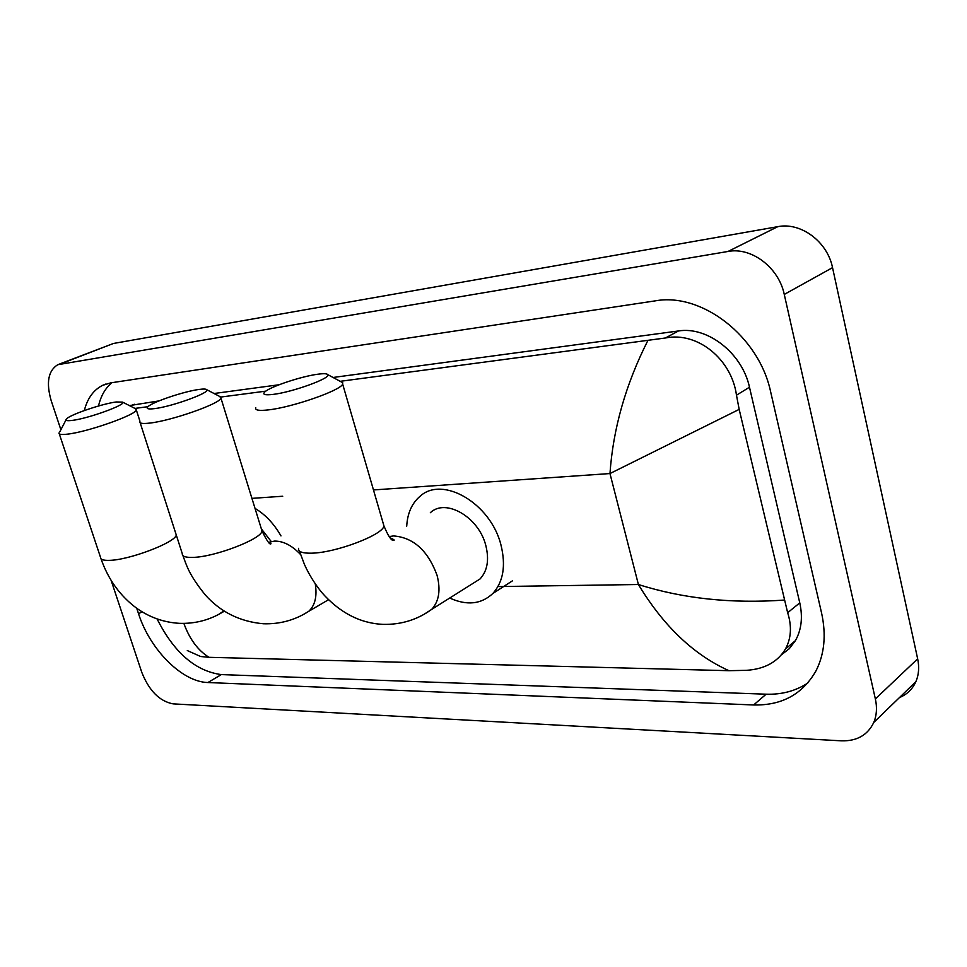 <?xml version="1.0" encoding="UTF-8"?>
<svg xmlns="http://www.w3.org/2000/svg" width="967" height="967" viewBox="0 0 967 967"><rect width="100%" height="100%" fill="white"/><g stroke="black" fill="none" stroke-linecap="round" stroke-linejoin="round"><path stroke-width="1.45" d="M72.054 420.427C88.082 418.651 127.003 404.496 122.628 402.127L116.258 401.97C102.466 403.662 70.386 414.529 66.542 418.868C64.934 420.536 66.771 421.056 72.054 420.427M135.247 408.57L136.299 409.887C136.395 414.77 87.235 432.14 67.219 434.171C61.441 434.836 58.697 434.437 58.999 432.974M270.978 541.218L261.368 528.889L261.984 530.895L220.947 398.126C220.355 403.577 171.232 420.863 149.595 423.099C142.56 423.909 139.284 423.401 139.78 421.588M255.034 508.4C265.248 514.456 273.891 523.618 280.974 535.899M273.081 394.403C292.493 392.203 331.729 377.916 327.728 374.604C326.919 373.564 323.655 373.431 317.925 374.205C301.752 376.248 270.579 386.57 264.97 391.792C262.057 394.5 264.753 395.37 273.081 394.403M340.928 381.723L342.693 382.678L342.656 384.092C340.964 390.378 292.082 407.409 268.222 409.911C259.035 410.939 254.901 410.238 255.796 407.796M472.174 583.899L480.055 578.943C487.428 570.917 489.35 559.76 485.809 545.485C478.774 517.031 445.618 497.945 430.339 512.715M406.72 526.145C407.458 513.235 411.869 503.311 419.98 496.349C442.39 475.305 490.728 503.251 500.954 544.941C506.031 565.55 503.348 581.723 492.892 593.436C481.348 604.29 466.952 605.826 449.703 598.053M154.454 408.63C171.884 406.66 210.987 392.421 206.745 389.689C206.031 388.939 203.481 388.855 199.093 389.447C184.274 391.309 152.496 401.994 147.951 406.696C145.884 408.751 148.048 409.392 154.454 408.63M219.654 396.434L220.947 398.126M58.951 364.257L113.429 343.466L777.794 226.665C800.785 221.951 827.426 241.593 832.539 267.641L917.659 658.829C919.412 667.182 918.807 674.809 915.858 681.699C912.497 689.145 907.022 694.439 899.419 697.606M60.885 429.735L51.142 400.519C46.005 382.606 48.217 370.663 57.778 364.704L727.994 251.468C751.359 246.839 778.749 267.436 784.273 294.427L875.365 698.936C877.238 707.554 876.718 715.387 873.781 722.422C867.677 735.125 856.883 741.254 841.399 740.831L173.117 703.867C159.579 701.317 149.123 690.789 141.762 672.283L111.181 580.563M136.746 608.303L138.535 613.719C149.97 649.631 182.11 682.013 207.917 682.533L753.644 704.967C781.819 705.608 802.586 694.246 815.967 670.905C824.464 654.176 826.35 634.908 821.599 613.114L770.687 392.01C759.059 336.19 701.607 292.203 655.203 300.87L110.782 382.847L102.575 385.362C93.545 389.943 87.453 398.344 84.298 410.552M157.101 618.953C174.084 652.592 195.479 671.134 221.31 674.591L766.13 694.197C781.735 694.705 795.599 691.006 807.711 683.101M112.039 382.654C105.415 387.972 100.894 395.757 98.501 406.007M781.433 654.816L789.29 648.688L795.394 640.662C801.462 629.831 802.924 617.236 799.769 602.876L749.485 387.223C742.257 353.185 707.493 326.145 678.459 330.968L333.059 377.481M279.137 384.745L214.045 393.509M158.963 400.918L129.433 405.596M134.933 408.412L147.963 406.684M206.745 389.689L220.827 397.05L265.816 391.139M340.179 381.324L665.417 337.991C697.582 331.355 731.705 359.398 736.479 395.189L739.175 409.392L787.658 612.715C791.961 626.229 791.224 638.341 785.446 649.026C777.589 662.044 764.546 669.152 746.331 670.336L728.949 670.687C693.69 654.792 663.519 626.072 638.401 584.515C682.775 598.609 731.33 603.795 784.056 600.084M183.875 623.425C189.568 639.139 197.945 650.428 209.029 657.318L728.949 670.687M209.029 657.318L200.653 656.508L187.308 650.561M739.175 409.392L609.972 473.552C613.102 428.683 625.697 384.419 647.757 340.747M59.289 433.857L100.568 557.463C100.483 559.555 103.372 560.522 109.211 560.364C128.901 560.207 175.341 542.547 176.284 535.029M218.542 614.48L223.933 610.914M298.585 548.337C298.029 551.77 302.369 553.378 311.616 553.172C335.634 552.882 383.089 534.872 383.947 525.939L383.101 523.026M424.308 614.142L431.753 609.343C439.054 601.269 440.819 589.894 437.048 575.244C427.946 550.658 413.477 537.555 393.617 535.936L389.169 536.564M140.167 422.772L182.316 553.789C182.086 556.376 185.531 557.572 192.626 557.391C214.481 557.197 262.202 538.824 261.984 530.895C266.844 540.843 269.853 545.134 271.002 543.744L269.249 542.765M300.556 554.526C291.998 545.461 283.319 540.988 274.507 541.097L268.717 542.306M303.638 614.347L308.763 611.301C315.061 605.378 317.236 596.276 315.29 583.995M373.467 489.943L609.972 473.552L638.401 584.515L497.957 586.582M282.727 496.24L251.94 498.368M875.365 698.936L917.659 658.829M784.273 294.427L832.539 267.641M727.994 251.468L777.794 226.665M60.776 363.81L113.429 343.466M766.13 694.197L753.644 704.967M221.31 674.591L207.917 682.533M142.089 611.821L138.535 613.719M134.316 404.242L130.194 405.983M678.459 330.968L665.417 337.991M749.485 387.223L736.479 395.189M799.769 602.876L787.658 612.715M224.392 611.192L222.434 612.28C209.343 620.137 195.056 623.824 179.572 623.34C164.124 622.482 149.933 617.526 136.988 608.473C120.259 596.155 108.256 579.584 101.003 558.781M122.628 402.127L136.105 409.005M139.949 421.237L136.299 409.887M65.961 419.98L59.809 431.802M480.055 578.943L431.753 609.343C417.406 619.75 401.16 624.767 383.029 624.38C359.942 623.268 339.465 612.595 321.624 592.336C314.335 583.149 308.606 573.854 304.448 564.45L299.383 550.948M327.728 374.604L342.693 382.678M390.257 537.894C393.944 539.513 395.032 540.335 393.545 540.36C391.405 540.891 388.202 536.081 383.947 525.939L342.656 384.092M492.892 593.436L512.595 580.744M328.49 599.745L308.763 611.301C295.153 620.077 280.116 624.235 263.64 623.775C239.997 621.721 220.5 612.038 205.137 594.753C188.432 573.939 186.728 565.61 182.896 555.566M873.781 722.422L915.858 681.699M105.886 384.02L102.575 385.362M795.394 640.662L785.446 649.026"/></g></svg>
